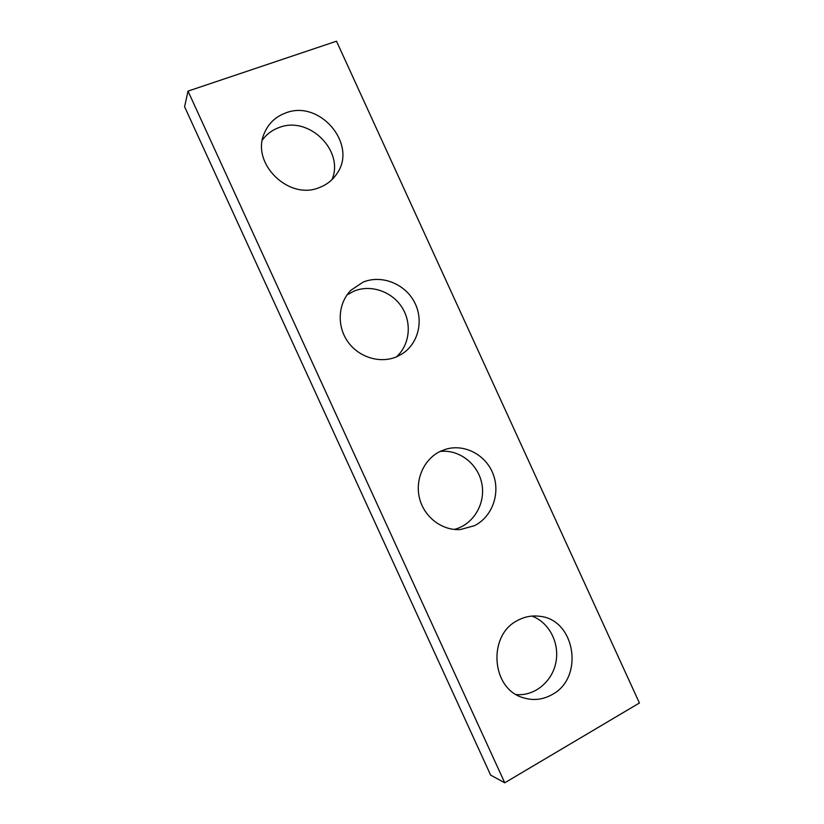<?xml version="1.0" encoding="UTF-8"?>
<svg xmlns="http://www.w3.org/2000/svg" width="824" height="824" viewBox="0 0 824 824"><rect width="100%" height="100%" fill="white"/><g stroke="black" fill="none" stroke-linecap="round" stroke-linejoin="round"><path stroke-width="1.24" d="M490.651 775.116L184.586 106.749L188.016 91.114L336.491 41.2L639.414 702.996L504.752 782.8L490.651 775.116M504.752 782.8L188.016 91.114M319.671 187.429C326.901 184.617 332.608 180.075 336.8 173.802C358.069 144.828 319.887 99.107 285.588 112.991C275.803 116.596 268.82 123.116 264.638 132.54C250.002 162.771 288.802 201.066 319.671 187.429M397.106 356.576L402.03 353.949C418.716 343.433 424.103 319.712 414.184 301.656C404.471 283.497 381.327 274.516 363.034 282.158L351.076 290.141C338.087 302.985 336.511 325.573 347.687 341.507C358.739 357.513 380.472 364.012 397.106 356.576M474.521 525.671C492.206 516.833 500.539 493.524 493.226 474.336C486.119 455.054 464.767 443.57 445.918 449.193L440.459 451.274C424.02 458.999 414.729 479.63 419.56 498.427C424.257 517.256 442.261 530.862 460.42 529.533L474.521 525.671M551.905 694.694C584.721 677.822 575.224 619.257 539.535 616.28C531.995 615.312 524.764 616.661 517.863 620.328C487.458 634.779 490.991 688.988 523.302 697.753C533.2 700.791 542.738 699.772 551.905 694.694M262.413 139.967C266.626 134.188 272.157 130.048 279.006 127.566C308.897 115.453 344.535 150.813 331.99 179.622M347.028 294.93L353.908 291.15C370.635 284.167 391.699 291.325 401.844 307.156C412.113 322.905 409.858 344.751 396.509 356.833M440.109 451.449C459.349 449.162 478.384 464.149 481.916 484.11C485.686 504.02 473.11 524.867 454.148 529.43M531.954 616.084C549.093 622.347 559.764 642.967 555.912 662.331C552.245 681.726 534.539 696.332 516.215 694.55"/></g></svg>
